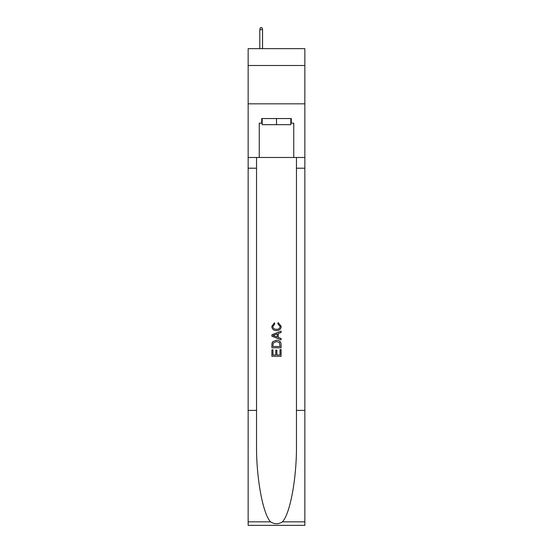 <?xml version="1.0" encoding="UTF-8"?>
<svg xmlns="http://www.w3.org/2000/svg" width="553" height="553" viewBox="0 0 553 553"><rect width="100%" height="100%" fill="white"/><g stroke="black" fill="none" stroke-linecap="round" stroke-linejoin="round"><path stroke-width="0.83" d="M304.855 65.51L304.855 48.65L248.145 48.65L248.145 65.51L304.855 65.51L304.855 103.833L248.145 103.833L248.145 65.51M290.83 118.542L290.83 124.674L262.17 124.674L262.17 118.542M276.5 118.542L276.5 124.674M280.032 349.572L280.032 354.991L276.853 354.991L280.032 354.991L280.032 349.572L281.097 349.572L281.097 356.291L271.896 356.291L271.896 349.807L271.896 356.291M275.788 350.16L275.788 354.991L272.961 354.991L275.788 354.991L275.788 350.16L276.853 350.16L276.853 354.991M272.691 341.692L272.028 343.033L272.691 341.692L276.445 340.254C279.389 340.24 280.938 341.657 281.097 344.505L281.097 347.802L271.896 347.802L271.896 344.657L271.896 347.802M278.152 322.572L277.848 323.864L278.152 322.572L281.214 326.325C280.965 329.146 279.369 330.57 276.431 330.583L276.431 330.583C273.604 330.528 272.055 329.111 271.779 326.346L274.454 322.807L274.73 324.099L272.843 326.415C273.113 328.399 274.309 329.36 276.424 329.291C278.574 329.401 279.818 328.454 280.15 326.443L277.848 323.864M282.431 521.852L304.855 521.852L304.855 525.35L248.145 525.35L248.145 410.388L256.537 410.388L256.537 444.571C256.129 477.232 262.758 513.73 270.569 521.852C274.523 524.375 278.47 524.375 282.431 521.852C290.242 513.73 296.871 477.232 296.463 444.571L296.463 157.481M271.896 334.752L271.896 336.21L281.097 339.86L271.896 336.21L271.896 334.752L281.097 331.095L271.896 334.752M296.463 410.388L304.855 410.388L304.855 103.833M248.145 410.388L248.145 103.833M256.537 157.481L256.537 410.388M304.855 521.852L304.855 410.388M248.145 157.481L259.253 157.481L259.253 123.146L262.17 123.146M290.83 123.146L291.293 123.146L291.293 118.542L261.707 118.542L261.707 123.146M291.293 123.146L293.747 123.146L293.747 157.481L304.855 157.481M259.253 157.481L293.747 157.481M281.097 331.095L281.097 332.471L278.263 333.521L278.263 337.441L281.097 338.484L281.097 339.86M274.654 336.106L277.205 337.047L277.205 333.908L272.961 335.477L274.654 336.106M277.205 333.908L277.205 337.047M271.896 344.657L272.028 343.033M279.383 342.438L280.032 346.503L279.383 342.438L276.424 341.554L273.147 343.123L272.961 346.503L280.032 346.503L272.961 346.503M271.896 349.807L272.961 349.807L272.961 354.991M262.551 48.65L262.551 29.641L259.792 29.641L259.792 48.65M259.792 29.641L260.408 27.65L261.935 27.65L262.551 29.641M296.463 168.209L304.855 168.209M256.537 168.209L248.145 168.209M248.145 521.852L270.569 521.852"/></g></svg>

